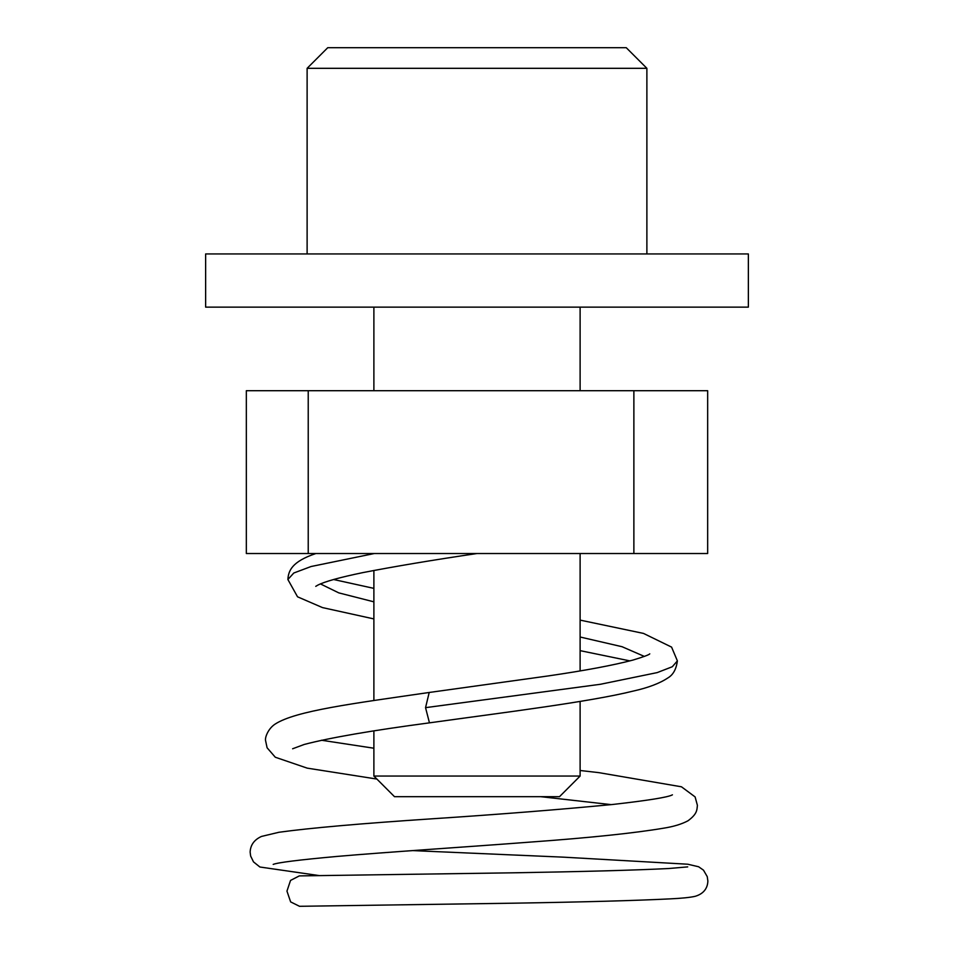 <?xml version="1.0" encoding="UTF-8"?>
<svg xmlns="http://www.w3.org/2000/svg" width="954" height="954" viewBox="0 0 954 954"><rect width="100%" height="100%" fill="white"/><g stroke="black" fill="none" stroke-linecap="round" stroke-linejoin="round"><path stroke-width="1.43" d="M633.873 390.699L707.665 390.699L707.665 553.523L246.335 553.523L246.335 390.699L633.873 390.699L633.873 553.523M299.52 906.3L290.636 901.9L286.951 891.108L290.541 880.423L299.306 875.903M580.115 776.055L373.885 776.055L394.503 796.685L559.497 796.685L580.115 776.055L580.115 701.417M307.116 253.943L307.116 68.318L646.884 68.318L646.884 253.943M646.884 68.318L626.253 47.7L327.747 47.7L307.116 68.318M477 253.943L205.635 253.943L205.635 307.128L748.365 307.128L748.365 253.943L477 253.943M308.225 553.523L308.225 390.699M374.314 553.523L311.064 566.521L293.796 573.008L287.881 579.507L297.541 596.81L322.476 607.591L373.885 618.919M580.115 620.112L643.509 633.42L671.58 647.11L677.388 660.895L672.296 666.739L657.234 672.594L600.388 684.28L425.544 707.653L429.205 692.473L548.228 675.933C584.981 670.567 613.219 665.284 632.955 660.073C643.628 656.841 649.233 654.754 649.769 653.824M677.376 660.895C676.279 669.207 673.119 674.883 667.895 677.924C659.763 683.338 648.291 687.703 633.492 691.018C589.524 701.941 504.916 712.364 429.455 722.846L425.544 707.653M320.461 583.92L338.777 592.875L373.885 601.831M580.115 637.01L622.056 646.717L644.379 656.424M580.115 650.64L629.914 660.895M315.75 586.352L317.765 585.16C324.754 581.558 339.779 577.385 362.818 572.615C395.338 566.318 433.402 559.95 477 553.523M333.566 579.507L373.885 588.368M287.881 579.531C288.406 570.945 291.662 561.656 315.857 553.523M321.438 740.232L373.885 748.222M580.115 770.498L598.707 772.621L681.466 786.8L695.108 796.912L697.398 805.331C696.897 810.006 697.302 813.905 688.013 820.774C681.705 824.137 673.643 826.593 663.841 828.144C634.613 833.104 590.228 837.743 530.71 842.06C463.739 847.188 387.992 851.994 336.631 856.465C298.984 859.876 277.841 862.523 273.19 864.407L273.226 864.396M672.379 794.849L672.427 794.825C668.241 797.222 648.243 800.442 612.456 804.496C560.451 809.517 500.588 814.275 432.866 818.747C360.994 823.505 309.668 828.012 278.89 832.282L261.491 836.431C254.253 839.735 250.461 844.958 250.127 852.089L250.64 856.036L253.502 861.891L259.893 867.007L319.53 875.629M412.51 850.598L563.85 857.181L687.762 864.217L698.638 866.769L703.48 870.155L707.236 876.619L707.868 880.936C707.713 887.041 704.732 893.576 695.025 896.355C689.909 897.487 681.609 898.334 670.125 898.871C635.96 900.588 583.812 902.019 513.681 903.188L299.532 906.3M687.715 866.888L668.539 868.534C634.994 870.215 583.156 871.634 513.013 872.815L299.258 875.903M376.878 779.06L307.2 768.137L275.301 757.237L267.096 747.781L265.582 740.626C264.771 737.895 267.931 728.773 275.098 724.11C295.633 710.79 352.706 703.587 429.205 692.473M540.715 796.685L611.18 804.627M292.628 748.771L304.231 744.454C329.977 737.716 371.726 730.514 429.455 722.846M373.885 776.055L373.885 730.931M373.885 700.439L373.885 570.432M373.885 390.699L373.885 307.128M580.115 670.9L580.115 553.523M580.115 390.699L580.115 307.128"/></g></svg>
